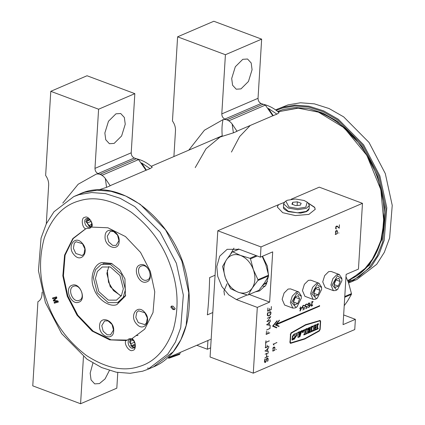 <?xml version="1.0" encoding="UTF-8"?>
<svg xmlns="http://www.w3.org/2000/svg" width="425" height="425" viewBox="0 0 425 425"><rect width="100%" height="100%" fill="white"/><g stroke="black" fill="none" stroke-linecap="round" stroke-linejoin="round"><path stroke-width="0.64" d="M215.082 275.23L209.631 277.573C209.297 291.715 208.537 304.151 207.347 314.872L212.798 312.529M210.625 339.347L211.092 339.15M115.956 113.82L108.481 121.247L104.858 132.993L105.751 139.745L109.4 143.703L114.144 143.406L121.619 135.973L125.242 124.233L124.35 117.481L120.7 113.517L115.956 113.82M92.926 363.051L90.169 373.161L91.062 379.913L94.711 383.876L99.455 383.573L105.081 378.893L109.406 370.478M134.831 93.643L98.595 109.22L50.782 91.322L87.019 75.751L134.831 93.643L131.213 152.814L94.977 168.385L98.595 109.22M134.289 157.999L98.053 173.575L100.045 174.33L136.282 158.748L100.045 174.319L102.308 175.164L138.545 159.593L134.289 157.999C132.303 157 131.277 155.274 131.213 152.814M117.778 372.497L116.817 388.179L80.58 403.75L32.767 385.852L37.915 301.702C40.333 300.411 41.687 298.047 41.974 294.615L42.128 292.087M50.782 91.322L45.634 175.472C47.791 178.479 48.801 181.725 48.662 185.215L46.298 223.842M83.465 356.575L80.58 403.75M98.053 173.575C96.066 172.577 95.041 170.845 94.977 168.385M242.792 59.314L235.317 66.746L231.694 78.487L232.581 85.239L236.236 89.202L240.98 88.899L248.45 81.467L252.078 69.727L251.186 62.974L247.536 59.011L242.792 59.314M261.651 39.148L225.415 54.719L177.602 36.821L213.839 21.25L261.651 39.148L258.033 98.313L221.797 113.889L225.415 54.719M236.56 131.352L272.797 115.781L265.365 105.092L229.128 120.668L226.865 119.823L263.102 104.247L226.865 119.834L224.873 119.074C222.886 118.076 221.861 116.344 221.797 113.889M250.245 125.471L239.626 136.568L231.455 152.06M220.23 136.924L206.035 148.739L195.218 167.631M210.641 347.857L207.4 349.249L196.812 345.286M177.602 36.821L172.454 120.976C174.611 123.978 175.621 127.224 175.482 130.714L173.905 156.554M258.033 98.313C258.097 100.773 259.123 102.499 261.109 103.503L265.365 105.092M207.931 340.51L207.4 349.249M109.74 185.852L145.977 170.276L138.545 159.593M215.597 138.635L222.264 136.335C221.685 129.742 221.956 124.164 223.088 119.606C226.334 119.005 229.351 120.466 232.146 123.994L233.389 132.85L222.264 136.335M188.764 150.168L204.436 130.204L223.088 119.606M233.389 132.85L237.033 131.282L232.146 123.994M262.214 103.966L265.641 104.906C267.877 105.628 273.015 107.334 279.087 112.694L276.909 114.144L272.797 115.781M262.804 104.136L263.325 104.332L262.804 104.136M273.27 115.712L268.414 108.439L276.909 114.144M135.394 158.461L138.821 159.407C141.058 160.124 146.195 161.835 152.267 167.195L150.089 168.645L145.977 170.276M135.984 158.637L136.505 158.828L135.984 158.637M146.45 170.207L141.594 162.934L150.089 168.645M62.788 203.097L78.189 184.222L96.268 174.101C99.514 173.501 102.531 174.967 105.326 178.495L106.569 187.345L97.968 190.15M106.569 187.345L110.213 185.783L105.326 178.495M89.994 219.81L88.023 220.644M175.201 308.678L173.092 306.202L171.647 306.053L170.776 307.02L172.89 309.49L174.33 309.639L175.201 308.678M171.907 306.016L171.647 306.643L173.761 309.118L174.829 309.315M125.927 340.547C123.484 343.83 129.513 352.522 132.696 350.301C136.701 350.37 135.915 340.117 131.814 338.789L131.41 338.922C129.795 338.385 128.504 338.767 127.548 340.074L125.927 340.547L109.671 339.862L92.119 331.075L77.052 315.233L67.256 296.246L62.842 275.852L64.584 255.117L72.813 238.558L85.276 229.07L87.348 228.225C88.968 228.762 90.254 228.374 91.21 227.067L91.672 227.093C94.116 223.81 88.087 215.119 84.904 217.34C80.899 217.271 81.685 227.529 85.786 228.857M130.124 339.416C125.896 340.414 129.179 349.547 133.238 348.07C137.461 347.071 134.178 337.939 130.124 339.416L129.838 339.522M144.867 312.784L147.332 318.017L146.428 323.069L144.718 324.583L138.29 322.618L135.825 317.385L136.728 312.338L138.555 310.765L144.867 312.784M136.637 324.047C143.953 332.706 152.309 320.206 144.564 312.194C137.248 303.535 128.887 316.041 136.637 324.047M113.47 330.044L110.521 334.842L107.201 334.799L103.19 331.218L101.782 325.672L104.603 320.923L108.051 320.912L112.057 324.493L113.47 330.044M99.604 325.64C98.563 336.281 113.411 341.838 113.682 330.91C114.729 320.275 99.88 314.712 99.604 325.64M78.96 300.411C72.298 302.839 66.911 287.842 73.849 286.2C80.511 283.778 85.898 298.77 78.96 300.411L79.427 300.241M72.351 285.17C63.989 287.146 70.481 305.208 78.503 302.287C86.859 300.305 80.368 282.248 72.351 285.17M75.847 253.518L73.382 248.285L74.29 243.233L76.001 241.719L82.429 243.684L84.894 248.917L83.985 253.964L82.158 255.537L75.847 253.518M82.121 243.095C74.811 234.435 66.449 246.936 74.2 254.947C81.51 263.606 89.872 251.106 82.121 243.095M107.249 236.258L110.192 231.46L113.517 231.503L117.523 235.083L118.936 240.635L116.11 245.379L112.668 245.39L108.662 241.809L107.249 236.258M119.154 241.501C120.201 230.86 105.347 225.303 105.076 236.231C104.029 246.872 118.878 252.429 119.154 241.501M141.759 265.891C148.415 263.468 153.808 278.46 146.864 280.102C140.208 282.524 134.821 267.532 141.759 265.891L141.291 266.061M146.413 281.977C154.769 279.995 148.277 261.938 140.255 264.855C131.899 266.836 138.391 284.893 146.413 281.977M89.802 227.226C94.031 226.227 90.748 217.095 86.689 218.572C82.466 219.571 85.744 228.703 89.802 227.226L90.084 227.12M102.924 263.755L104.109 263.325L112.248 263.76M125.726 295.125L119.313 301.893L117.576 302.637L123.202 297.452L125.412 289.574L121.539 274.343L110.543 264.52L101.187 264.504L95.556 269.689L93.346 277.567L97.219 292.798L108.216 302.621L117.576 302.637M121.183 296.007L113.464 290.599L108.508 282.184L107.312 270.332M142.625 371.211L130.172 373.299L116.28 372.22L101.602 367.54L87.008 359.205L61.662 333.636L45.379 302.515L38.441 270.709L41.06 238.085L46.352 223.731L53.964 211.772L73.791 196.584L79.162 194.634L91.609 192.541L105.501 193.619L120.179 198.305L134.778 206.64L160.124 232.204L176.407 263.33L183.34 295.136L180.726 327.76L175.429 342.109L167.817 354.073L147.996 369.261L142.625 371.211M138.598 366.722C123 371.705 105.591 367.949 86.371 355.454C67.708 341.185 54.676 323.441 47.281 302.217C39.467 281.127 38.452 259.787 44.232 238.207C51.611 217.759 63.203 205.328 79.002 200.919C94.6 195.936 112.009 199.692 131.229 212.187C149.892 226.456 162.924 244.2 170.319 265.423C178.133 286.519 179.148 307.854 173.368 329.433C165.989 349.881 154.397 362.312 138.598 366.722M101.835 262.581L111.44 263.388L119.691 269.721L124.955 278.912L125.439 295.97L116.923 304.56C109.554 307.806 96.842 298.823 93.803 288.23C89.372 278.051 93.792 263.946 101.835 262.581M91.672 227.093L107.929 227.779L125.481 236.566L140.548 252.407L150.344 271.394L154.758 291.789L153.016 312.524L144.787 329.083L131.814 338.789M56.153 297.792L52.774 298.802L52.503 298.042L56.498 296.847L56.907 297.989L54.039 300.448L57.949 300.889L58.358 302.021L54.363 303.216L54.087 302.457L57.471 301.447L53.571 301.022L53.29 300.231L56.732 297.543L52.774 298.802M127.548 340.074L111.127 339.835L93.224 331.218L77.812 315.244L67.835 295.997L63.431 275.793L65.089 255.17L73.18 238.574L85.563 228.947M132.616 338.443L131.41 338.922M53.353 298.552L53.083 297.792M58.331 301.957L54.363 303.216M54.942 302.967L54.671 302.207M53.571 301.022L54.15 300.772L58.05 301.197L57.471 301.447M54.15 300.772L53.869 299.981L53.29 300.231M53.869 299.981L56.732 297.543M348.08 281.573L352.947 279.926M277.254 109.151L282.625 107.201L295.072 105.108L308.964 106.186L323.643 110.867L338.242 119.202L363.587 144.771L379.865 175.892L386.803 207.703L384.189 240.322L378.893 254.676L371.28 266.64L351.459 281.823L348.59 282.954L356.883 279.491L376.709 264.308L384.322 252.344L389.619 237.989L392.233 205.371L385.294 173.559L369.017 142.439L343.671 116.87L329.072 108.534L314.394 103.854L300.502 102.776L288.049 104.869L275.628 109.884M347.793 280.835L350.099 279.916L369.442 265.099L382.033 239.424L384.582 207.597L377.814 176.566L361.935 146.2L337.206 121.258L322.963 113.124L308.646 108.556L295.093 107.509L282.944 109.549L277.684 111.456M347.762 280.76L350.683 279.661M278.29 111.201L277.695 111.472M108.364 300.135L116.503 300.151L121.401 295.641L123.324 288.793L119.956 275.549L110.394 267.006L102.255 266.99L97.357 271.501L95.439 278.354L98.802 291.592L108.364 300.135M108.816 266.523L106.85 273.45L110.218 286.689L119.781 295.232L121.359 295.715M90.854 227.518L85.877 221.563M90.961 226.477L89.144 226.403L86.031 221.127L87.518 218.466M90.769 220.676L90.716 221.526L87.093 223.083L89.207 225.436L91.518 224.756L91.657 222.599M90.977 220.904L89.595 219.369L87.284 220.049L87.093 223.083M88.081 219.704L88.017 220.734L90.042 219.863M90.716 221.526L91.646 222.557M91.54 224.432L89.207 225.436M179.339 354.583L180.094 353.621L169.341 357.547M179.43 354.461L168.55 358.365M285.844 201.067L284.978 201.705L283.608 203.878L288.325 208.08L297.755 209.69L306.441 208.303L309.342 205.466L308.247 203.129L307.461 202.39M288.957 206.991L297.718 208.484L305.782 207.198L307.201 202.162L304.103 200.483L295.343 198.985L287.279 200.271L285.786 201.11L288.957 206.991M301.166 203.283L297.33 201.848L292.697 202.3L291.895 204.186L295.731 205.62L300.363 205.169L301.166 203.283M292.565 204.436L292.697 202.3M297.112 205.488L297.33 201.848M296.438 307.264L295.295 307.923L292.814 308.104L290.339 302.372L292.272 296.108L296.257 292.145L298.701 291.954L301.139 295.635M301.33 298.18L297.033 306.792L296.007 307.387L291.55 302.388L296.873 293.186L301.267 296.326L301.33 298.18M284.623 305.038L282.152 299.306L284.086 293.043L288.07 289.08L290.514 288.888M294.631 304.906L297.766 303.556L299.577 298.934L298.249 295.667L295.115 297.017L293.303 301.633L294.631 304.906M293.447 301.994L297.766 303.556M293.516 301.962L295.327 297.346L299.577 298.934M295.327 297.346L295.184 296.985M316.731 298.547L315.589 299.205L313.108 299.381L310.632 293.654L312.566 287.39L316.551 283.427L318.994 283.236L321.433 286.912M321.624 289.462L317.326 298.068L316.301 298.663L311.844 293.664L317.167 284.463L321.56 287.603L321.624 289.462M304.916 296.315L302.446 290.588L304.38 284.325L308.364 280.362L310.808 280.171M314.925 296.183L318.059 294.833L319.871 290.217L318.543 286.944L315.408 288.293L313.597 292.91L314.925 296.183M313.74 293.271L318.059 294.833M313.809 293.245L315.621 288.623L319.871 290.217M315.621 288.623L315.478 288.262M337.025 289.823L335.883 290.482L333.402 290.663L330.926 284.931L332.86 278.667L336.844 274.704L339.288 274.513L341.727 278.194M341.918 280.739L337.62 289.351L336.595 289.946L332.138 284.947L337.461 275.745L341.854 278.88L341.918 280.739M325.21 287.598L322.74 281.865L324.673 275.602L328.658 271.639L331.102 271.447M335.219 287.465L338.353 286.115L340.165 281.493L338.837 278.226L335.697 279.57L333.891 284.192L335.219 287.465M334.034 284.553L338.353 286.115M334.103 284.522L335.915 279.905L340.165 281.493M335.915 279.905L335.771 279.544M224.512 295.157L223.933 291.067L227.03 283.762M255.324 291.89L259.601 290.881L266.013 284.973L268.531 276L267.378 266.178L262.528 256.238M238.351 248.954L237.267 249.863M262.342 285.935L265.019 286.503M284.182 202.443L278.38 204.733L277.297 206.991L282.721 212.691L295.364 215.576L308.853 214.397L315.228 209.312L314.659 207.283L307.982 202.879M278.364 204.946L277.291 207.097M315.217 209.419L314.649 207.496L308.353 203.235M290.769 334.284L290.286 342.168L290.897 342.848L304.799 338.613L319.132 330.714L319.86 329.46L320.338 321.576L319.733 320.896L305.628 325.067L291.497 333.03L290.769 334.284L290.238 334.087M319.202 320.694L320.041 320.875L319.202 320.694L305.097 324.87L305.628 325.067M290.052 342.667L290.897 342.848M302.016 331.479L301.32 332.292L299.896 336.696L298.26 337.397L297.436 333.976L296.751 333.742L296.793 333.014L299.54 331.835L299.492 332.562L298.913 332.961L299.051 333.657L300.273 333.131L300.523 332.265L299.992 332.35L300.039 331.617L302.058 330.751L302.016 331.479L301.314 331.351L300.788 332.095L299.365 336.494L299.896 336.696M299.992 332.063L299.683 332.053M297.436 333.976L296.905 333.779M293.888 338.667L294.918 336.34L294.567 334.719L294.089 334.772L292.926 336.621L292.198 336.929L294.451 333.869L295.975 333.673L296.719 335.548L294.153 339.315L292.883 339.506L292.017 340.154L292.15 338.034L292.958 337.689L293.888 338.667L292.878 338.518M304.449 330.448L303.562 331.054L303.211 332.35L302.51 332.653L302.637 330.501L306.898 328.668L306.855 329.402L306.228 330.103L306.058 332.913L306.627 333.094L306.584 333.822L303.859 334.99L303.907 334.263L304.555 333.556L304.752 330.321L303.918 330.252L303.03 330.852L302.536 332.212M306.367 328.472L306.324 329.2L305.697 329.906L305.527 332.711L306.398 333.189M317.767 325.141L317.597 327.951L318.171 328.132L318.123 328.86L315.616 329.938L316.152 327.67L314.898 328.212L315.175 330.129L312.667 331.208L312.71 330.48L313.337 329.784L313.507 326.974L312.933 326.788L312.981 326.06L315.488 324.982L314.941 327.478L316.195 326.942L315.934 324.79L318.442 323.712L318.394 324.44L317.767 325.141M316.264 325.789L315.887 325.518M313.507 326.974L312.975 326.777M316.152 327.67L315.621 327.473L314.367 328.01L314.309 328.939L315.217 329.402M317.911 323.51L317.863 324.243L317.236 324.944L317.066 327.755L317.942 328.233M307.695 331.048L307.976 331.824L308.507 332.026L310.112 331.596L310.202 330.183L308.858 331.553L309.002 329.2L309.565 328.961L310.239 329.508L310.34 327.903L308.608 328.923L308.295 330.14L307.551 330.459L307.679 328.334L312.455 326.283L311.791 327.712L311.615 330.522L312.184 330.703L312.141 331.436L307.392 333.471L307.509 331.553L308.226 331.245L308.598 332.074L308.178 331.898M311.923 326.087L311.259 327.516L311.084 330.326L311.961 330.799M309.177 329.449L310.059 329.582M257.306 307.402L269.631 302.106L272.701 251.866L260.382 257.162L239.488 249.342L227.147 249.316L219.72 256.158L216.808 266.549L217.727 276.351L221.914 286.625L228.74 294.902L236.412 299.582L257.306 307.402L253.284 373.166L354.753 329.561L355.38 319.34L343.65 314.946M355.38 319.34L343.06 324.631L346.131 274.391L358.45 269.099L362.472 203.336L261.008 246.936L260.382 257.162M309.692 306.112L309.931 304.38L308.938 305.729L308.268 305.421L308.162 304.874L308.353 304.002L309.246 303.025L309.921 303.328L309.751 306.117L308.986 307.238L308.284 307.344L308.168 306.999L308.986 307.153L309.692 306.112M304.481 305.469L304.534 305.878L304.305 305.416L303.514 305.57L302.818 306.425L302.627 307.434L302.961 308.215L303.758 308.061L304.374 307.333L304.109 309.336L302.712 309.937L304.061 309.267L304.284 307.615L302.929 308.306L302.563 307.477L302.765 306.404L303.933 305.309L304.592 305.809M274.837 350.179L272.914 351.108L273.27 348.033L273.828 347.289L274.683 347.167L274.837 350.179L274.481 350.046M337.338 233.596L335.468 234.499L335.814 231.508L336.356 230.786L337.19 230.669L337.338 233.596L336.983 233.463M276.17 324.413L279.469 320.434L279.347 320.131L275.326 324.976L278.954 326.538L279.119 326.113L276.144 324.833L319.632 306.143L319.653 305.724L275.814 324.28M277.047 320.763L272.574 326.161L276.611 327.898L276.781 327.473L273.153 325.911L277.169 321.066L277.047 320.763M267.904 360.846L267.495 361.42L268.042 360.049L267.989 358.482L267.707 358.163L267.245 358.365L265.954 361.691L265.067 362.557L264.632 361.537L265.264 359.125L264.706 361.484L265.099 362.435L265.896 361.648L267.229 358.264L267.745 358.041L268.175 359.072L267.904 360.846L267.553 360.713M265.269 351.071L268.85 347.597L267.707 348.792L267.553 351.257L268.611 351.512L265.269 351.071M265.88 342.348L269.285 340.882L265.869 342.454L265.699 344.101L265.976 340.728L265.88 342.348L265.524 342.215M269.981 328.408L270.135 325.832L270.045 328.488L266.602 329.965L269.981 328.408M267.32 318.283L270.762 316.694L267.224 321.47L270.555 320.147L267.113 321.624L270.635 316.859L267.32 318.283M269.344 310.351L269.461 308.492L269.418 310.319L271.134 309.581L271.389 306.499L271.192 309.655L267.713 311.153L267.904 307.998L267.793 311.015L269.344 310.351M320.248 320.429L305.655 324.642L291.353 332.701L290.487 334.3L289.993 342.401L290.705 343.315L290.381 343.315M304.773 339.033L304.242 338.837L290.174 343.118L290.705 343.315L304.773 339.033L319.271 331.043L320.142 329.444L320.636 321.342L319.924 320.423M269.79 311.993L269.647 313.161L269.726 311.913L270.257 311.684L270.884 312.131L270.762 314.107L269.54 315.584L267.915 315.812L267.474 315.042L267.532 314.059L268.441 312.471L267.607 314.054L267.968 315.695L269.535 315.483L270.704 314.07L270.815 312.226L269.439 311.86M266.873 324.854L270.454 321.374L269.312 322.57L269.158 325.04L270.215 325.29L266.873 324.854M267.936 333.593L268.053 331.734L268.01 333.561L269.779 332.802L266.289 334.406L266.486 331.245L266.374 334.268L267.936 333.593M267.113 347.05L267.229 345.19L267.192 347.018L268.956 346.258L265.466 347.862L265.662 344.707L265.551 347.724L267.113 347.05M266.571 357.069L268.34 356.304L264.897 357.892L266.502 357.096L266.714 353.621L265.12 354.2L268.563 352.723L266.783 353.595L266.571 357.069L266.215 356.936M336.478 229.022L335.978 228.863L335.899 227.465L336.972 226.042L339.161 228.028L339.426 224.809L339.214 228.252L336.945 226.158L335.973 227.46L335.915 228.379L336.478 229.022M273.339 344.154L276.893 342.55L273.466 344.133L273.939 345.089L273.339 344.154M300.204 311.015L300.326 308.258L299.678 308.449L300.332 308.168L300.48 306.797L300.395 308.141L301.798 307.535L300.204 311.015L299.853 310.882M307.275 304.268L307.328 304.677L307.1 304.215L306.308 304.369L305.612 305.224L305.421 306.234L305.756 307.015L306.547 306.861L307.169 306.133L306.903 308.136L305.501 308.736L306.855 308.067L307.073 306.414L305.724 307.105L305.357 306.276L305.559 305.203L306.723 304.109L307.387 304.608M312.619 304.858L312.359 305.596L311.493 306.165L310.999 305.171L312.917 301.532L311.073 302.239L313.071 301.383L311.058 305.171L311.52 306.064L312.619 304.858M362.472 203.336L319.265 187.159L291.136 199.251M253.284 373.166L210.077 356.995L217.802 230.764L278.38 204.733M261.008 246.936L217.802 230.764M233.941 248.147L230.547 254.123M269.631 302.106L249.273 294.488M312.327 304.72L312.683 304.853M312.163 305.192L312.518 305.325M312.003 305.463L312.359 305.596M311.493 306.165L312.056 305.92M312.561 301.399L312.917 301.532M311.169 303.896L311.525 304.029M310.861 304.598L311.217 304.725M310.707 305.038L311.058 305.171M310.68 305.405L311.036 305.538M310.792 305.724L311.148 305.857M310.909 305.857L311.265 305.989M309.575 304.247L309.931 304.38M309.48 304.613L309.83 304.746M309.166 305.15L309.517 305.283M308.731 305.538L309.081 305.671M308.21 305.474L308.938 305.729M307.971 305.208L308.566 305.607L308.173 305.575M309.565 303.195L309.921 303.328M309.655 303.939L310.011 304.072M309.591 304.932L309.947 305.065M309.395 305.984L309.751 306.117M309.23 306.452L309.586 306.584M309.071 306.723L309.421 306.855M308.635 307.105L308.986 307.238M307.934 307.211L308.704 307.36M307.987 307.116L308.337 307.248M308.566 305.607L309.081 305.575L309.777 304.714L309.623 303.099L309.103 303.131L308.407 303.992L308.327 305.341M307.87 304.683L308.226 304.815M307.886 304.497L308.237 304.629M308.051 303.859L308.407 303.992M308.337 303.365L308.693 303.498M308.752 302.998L309.103 303.131M308.879 302.945L309.235 303.078M309.267 302.967L309.623 303.099M306.744 304.082L307.1 304.215M306.356 304.066L306.712 304.199M305.952 304.242L306.308 304.369M305.543 304.603L305.899 304.73M305.256 305.092L305.612 305.224M305.086 305.724L305.442 305.857M305.065 306.101L305.421 306.234M305.166 306.622L305.517 306.754M305.405 306.882L305.756 307.015M306.547 308.003L306.903 308.136M306.723 306.282L307.073 306.414M306.632 306.43L306.988 306.563M306.197 306.813L306.553 306.946M305.368 306.978L306.133 307.126M303.955 305.283L304.305 305.416M303.567 305.267L303.918 305.4M303.163 305.442L303.514 305.57M302.749 305.803L303.105 305.931M302.462 306.292L302.818 306.425M302.297 306.924L302.648 307.057M302.271 307.302L302.627 307.434M302.372 307.822L302.722 307.955M302.611 308.082L303.338 308.327M303.758 309.203L304.109 309.336M303.928 307.482L304.284 307.615M303.838 307.631L304.194 307.764M303.402 308.013L303.758 308.146M302.983 308.194L302.573 308.178M299.976 308.125L300.326 308.258M300.045 308.008L300.395 308.141M301.67 307.684L300.39 308.237L300.231 310.834L301.67 307.684L301.314 307.557M300.034 308.104L300.39 308.237M299.88 310.702L300.231 310.834M276.112 349.451L276.462 349.584M274.327 347.034L274.842 347.358M274.614 347.9L274.964 348.033M274.619 347.283L273.96 347.055L274.311 347.188L273.317 348.064L272.983 350.97L274.752 350.211L274.885 348.08L274.311 347.188M272.632 350.837L272.983 350.97M272.76 348.707L273.116 348.84M272.967 347.932L273.317 348.064M273.137 347.639L273.493 347.767M273.472 347.262L273.828 347.395M276.532 342.529L276.888 342.662M273.11 344L273.466 344.133M273.519 344.447L273.87 344.579M273.652 344.866L274.008 344.999M338.566 232.884L338.922 233.017M336.834 230.536L337.344 230.855M337.11 231.375L337.466 231.508M337.126 230.786L336.478 230.557L336.828 230.69L335.867 231.54L335.538 234.366L337.259 233.628L337.386 231.556L336.828 230.69M335.187 234.233L335.538 234.366M335.314 232.162L335.665 232.294M335.511 231.407L335.867 231.54M335.681 231.12L336.032 231.253M336.005 230.759L336.361 230.892M336.935 226.01L337.748 226.413M338.805 227.896L339.161 228.028M336.945 226.158L337.248 226.254M336.292 226.158L336.642 226.291M335.968 226.52L336.324 226.653M335.803 226.807L336.154 226.939M335.617 227.327L335.973 227.46M335.564 228.246L335.915 228.379M335.692 228.634L336.042 228.767M335.83 228.793L336.18 228.926M278.598 326.405L278.768 325.98L275.788 324.7L319.632 306.143M319.276 306.011L319.303 305.591M275.788 324.7L276.144 324.833M278.768 325.98L279.119 326.113M279.113 320.301L279.469 320.434M276.255 327.765L276.425 327.34L273.153 325.911M276.818 320.933L277.169 321.066M276.425 327.34L276.781 327.473M267.352 358.036L267.707 358.163M266.889 358.233L267.245 358.365M266.565 358.599L266.916 358.727M266.395 358.891L266.751 359.024M266.204 359.422L266.56 359.555M265.795 360.995L266.146 361.128M265.598 361.558L265.954 361.691M265.413 361.882L265.768 362.015M265.062 362.27L265.413 362.403M264.961 359.051L265.312 359.183M264.61 359.651L264.961 359.784M264.408 360.416L264.764 360.549M264.35 361.356L264.706 361.484M264.467 361.983L264.823 362.116M264.748 362.302L265.099 362.435M267.702 358.27L268.053 358.402M267.819 358.939L268.175 359.072M267.761 359.906L268.111 360.039M267.984 356.277L268.334 356.41M266.363 353.488L266.714 353.621M268.202 352.697L268.552 352.83M266.427 353.462L266.783 353.595M268.515 347.544L268.871 347.677M267.352 348.659L267.707 348.792M267.203 351.13L267.553 351.257M268.287 351.273L268.611 351.512M268.255 351.379L264.918 350.944M267.49 351.247L267.638 348.861L265.402 350.981L267.49 351.247M267.283 348.728L267.638 348.861M265.046 350.848L265.402 350.981M266.836 346.885L267.192 347.018M268.595 346.232L268.951 346.364M265.195 347.592L265.551 347.724M268.924 340.861L269.28 340.993M265.519 342.322L265.869 342.454M265.418 343.937L265.774 344.069M267.66 333.428L268.01 333.561M269.418 332.775L269.774 332.908M266.018 334.135L266.374 334.268M269.689 328.355L270.045 328.488M270.119 321.327L270.475 321.459M268.956 322.437L269.312 322.57M268.807 324.907L269.158 325.04M269.891 325.051L270.215 325.29M269.859 325.157L266.523 324.721M269.094 325.029L269.243 322.639L267.006 324.764L269.094 325.029M268.887 322.506L269.243 322.639M266.65 324.631L267.006 324.764M270.401 316.678L270.757 316.811M266.873 321.337L267.224 321.47M270.199 320.014L270.555 320.147M270.279 316.726L270.635 316.859M269.37 312.997L269.721 313.129M270.226 311.652L270.884 312.131M270.661 312.428L271.017 312.561M270.603 313.411L270.959 313.544M270.412 313.974L270.762 314.107M270.045 314.612L270.401 314.744M269.694 314.994L270.05 315.127M269.184 315.451L269.54 315.584M268.366 315.807L268.717 315.94M267.559 315.679L268.239 315.908M268.117 312.418L268.473 312.55M267.782 312.789L268.138 312.922M267.437 313.395L267.793 313.528M267.256 313.921L267.607 314.054M267.197 314.845L267.553 314.978M267.325 315.238L267.681 315.371M267.617 315.562L267.968 315.695M270.231 311.801L270.528 311.897M269.067 310.186L269.418 310.319M270.842 309.527L271.192 309.655M267.442 310.882L267.793 311.015M290.966 332.828L291.497 333.03M311.652 330.507L311.61 331.234L307.418 333.035M311.084 330.326L311.429 330.602M310.34 327.903L309.809 327.702L308.077 328.722L307.578 330.023M309.033 328.759L309.527 329.386M310.202 330.183L309.496 330.06L308.885 331.112L309.421 331.309M317.066 327.755L317.411 328.031M314.957 324.78L314.41 327.282L314.941 327.478M314.309 328.939L314.686 329.205L314.643 329.933L312.694 330.767M317.64 327.935L317.592 328.663L315.642 329.502M304.752 330.321L303.918 330.252M306.096 332.892L306.053 333.62L303.886 334.555M305.527 332.711L305.867 332.993M311.61 331.234L312.141 331.436M311.876 326.814L312.407 327.011M307.764 329.943L308.295 330.14M308.077 328.722L308.608 328.923M317.863 324.243L318.394 324.44M314.909 325.513L315.44 325.709M314.643 329.933L315.175 330.129M314.367 328.01L314.898 328.212M317.592 328.663L318.123 328.86M306.053 333.62L306.584 333.822M306.324 329.2L306.855 329.402M302.68 332.148L303.211 332.35M294.567 334.719L293.558 334.576L292.395 336.419L292.926 336.621M295.688 333.609L296.188 335.352L293.622 339.113L292.352 339.309L292.883 339.506M292.352 339.309L292.225 339.639L292.756 339.841M292.427 337.493L293.356 338.465M299.221 334.3L299.54 335.681L300.018 333.96L298.69 334.103L299.009 335.484L299.54 335.681M298.69 334.103L300.018 333.96M299.365 336.494L297.728 337.2M299.009 331.633L298.961 332.366L299.492 332.562M298.961 332.366L298.382 332.764L298.924 333.173M298.392 332.977L299.051 333.657M301.527 330.549L301.484 331.282M344.733 297.261L351.406 294.392L347.427 301.245L344.218 305.708M351.406 294.392L351.454 293.627L344.781 296.496M345.987 276.723L348.553 282.837L351.454 293.627M266.762 283.507L265.057 283.996M267.484 281.632L263.123 285.079M238.935 249.146L232.215 252.03L226.546 259.611L222.562 266.464L225.42 278.019C223.051 270.858 223.428 264.722 226.546 259.611C230.005 254.883 234.669 253.491 240.523 255.43C246.351 257.863 250.638 262.608 253.38 269.657C255.744 276.818 255.372 282.954 252.253 288.065L257.927 280.484L257.97 279.719L268.605 275.15L265.699 264.361L262.283 256.525M248.274 294.918L252.253 288.065C248.79 292.793 244.131 294.185 238.271 292.246L247.69 295.093L258.905 290.349L264.573 282.768L268.138 276.749M232.215 252.03L239.036 249.178M256.185 255.595L249.942 258.278L240.523 255.43L232.799 251.86M249.942 258.278L250.479 258.868L257.21 255.977M257.97 279.719L253.38 269.657L250.479 258.868M230.547 288.676L225.42 278.019C228.161 285.069 232.443 289.813 238.271 292.246L230.547 288.676M257.927 280.484L268.558 275.915M136.112 335.601L137.992 335.41M130.48 345.637L134.943 348.303M134.396 347.321L132.579 347.252L129.466 341.971L130.953 339.309M135.044 344.154L132.733 345.148L133.439 345.939L132.643 346.279L134.953 345.599L135.092 343.448M133.439 345.939L134.959 345.493M134.204 341.519L134.151 342.369L130.528 343.926L132.643 346.279M134.151 342.369L135.081 343.4M134.412 341.753L133.03 340.212L130.719 340.892L130.528 343.926M349.408 279.714L363.391 270.587L374.149 256.918L380.97 240.215L383.865 222.28L380.805 189.608L366.849 155.348L344.096 127.76L318.511 112.168L298.371 108.125L278.078 111.791L297.723 108.088L318.723 112.157C339.947 120.588 357.085 136.813 370.138 160.831C378.218 176.343 382.84 192.456 383.993 209.158C386.373 241.623 372.433 270.21 349.408 279.714L347.645 280.468M261.109 103.503L224.873 119.074M148.261 368.007L147.422 368.252M153.42 366.929C179.127 356.416 193.577 322.718 188.238 286.2C181.921 225.569 120.716 173.719 79.215 194.252L84.586 192.302L97.038 190.209L110.93 191.287L125.609 195.973L140.208 204.308L165.553 229.872L181.831 260.993L188.769 292.804L186.155 325.428L180.859 339.777L173.246 351.741L153.42 366.929L147.996 369.261M348.357 282.306L359.162 276.712L368.958 267.984L377.033 256.211L382.75 241.841L385.868 208.712L378.914 176.237L362.759 145.35L337.604 119.978L323.122 111.706L308.555 107.063L294.769 105.99L282.413 108.067L276.277 110.357M283.417 207.007L288.134 211.209L297.564 212.819L306.25 211.432L309.15 208.595M236.412 299.582L247.164 294.961M320.105 321.141L320.636 321.342M319.611 329.248L320.142 329.444M318.739 330.847L319.271 331.043M289.754 341.966L290.286 342.168M311.259 327.516L311.791 327.712M311.647 326.91L312.178 327.112M309.15 327.988L309.682 328.185M309.496 330.06L310.027 330.257M317.634 324.339L318.166 324.541M314.479 326.129L315.01 326.326M303.03 330.852L303.562 331.054M305.697 329.906L306.228 330.103M306.096 329.301L306.627 329.497M293.558 334.576L294.089 334.772M296.188 335.352L296.719 335.548M293.622 339.113L294.153 339.315M301.314 331.351L301.846 331.553M300.788 332.095L301.32 332.292M298.382 332.764L298.913 332.961M222.227 135.787L151.252 166.287M167.429 357.914L209.998 339.618M79.215 194.252L73.791 196.584M180.359 352.851L180.29 352.389M309.347 205.365L309.092 208.925L308.513 210.104L306.462 211.661L300.629 213.127L288.336 211.687C281.366 207.942 284.118 207.782 283.422 206.922L283.613 203.788M301.086 295.338L301.219 296.06M296.698 307.068L297.272 306.611M290.599 288.92L298.791 291.986M284.575 305.022L292.761 308.088M321.38 286.62L321.513 287.337M316.992 298.345L317.565 297.893M310.893 280.203L319.085 283.268M304.868 296.299L313.055 299.365M341.673 277.897L341.806 278.619M337.285 289.627L337.859 289.17M331.187 271.479L339.378 274.545M325.162 287.576L333.349 290.647M311.674 330.868L311.142 330.671M316.2 325.433L315.669 325.237M313.448 326.623L312.917 326.421M314.904 329.487L314.373 329.285M317.65 328.302L317.119 328.105M306.117 333.258L305.586 333.062M297.256 333.593L296.724 333.391M300.486 332.196L299.954 331.999"/></g></svg>
